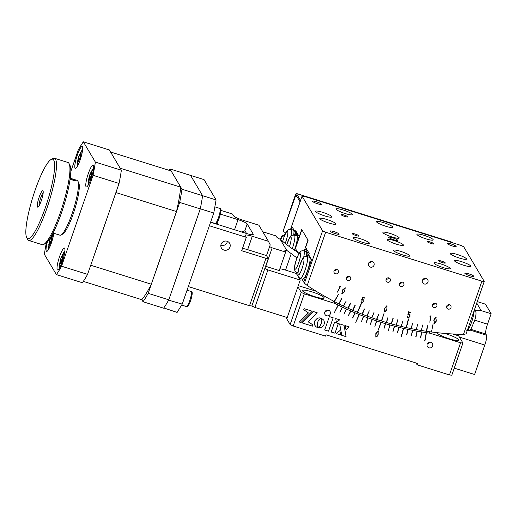 <?xml version="1.0" encoding="UTF-8"?>
<svg xmlns="http://www.w3.org/2000/svg" width="517" height="517" viewBox="0 0 517 517"><rect width="100%" height="100%" fill="white"/><g stroke="black" fill="none" stroke-linecap="round" stroke-linejoin="round"><path stroke-width="0.78" d="M462.928 343.036L451.793 375.187L449.454 374.941L460.582 342.79L462.928 343.036L458.676 335.869L459.219 334.299M285.642 252.063L272.168 247.85L265.77 266.333L279.238 270.553L285.642 252.063L284.932 250.868A8.615 1.37 -160.9 0 1 284.873 250.583A8.615 1.37 -160.9 0 1 286.735 250.364L280.143 239.248L285.229 243.488A288.001 279.445 -30.7 0 0 294.755 250.474L294.574 250.176A288.001 279.445 -30.7 0 0 297.702 252.328M298.891 253.136A288.001 279.445 -30.7 0 1 298.012 252.542M299.485 278.12L299.343 278.547M298.29 285.642L316.197 291.252M452.659 333.982L458.676 335.869M287.09 317.496L286.67 318.705L290.14 324.56L301.269 292.415L297.908 286.741M301.269 292.415L304.319 293.856L334.919 303.44L333.549 301.12M311.906 291.853A11.484 1.829 19.1 0 0 302.471 290.483A11.484 1.829 19.1 0 0 314.743 296.635A11.484 1.829 19.1 0 0 324.178 297.999A11.484 1.829 19.1 0 0 311.906 291.853M304.319 293.856L293.191 326.001L325.516 336.128L325.981 334.79L417.587 363.477L417.122 364.815L449.454 374.941M293.191 326.001L290.14 324.56M429.065 331.662L429.982 333.213A300.06 291.149 -30.7 0 1 426.441 332.709L426.422 332.683A300.06 291.149 -30.7 0 1 426.137 332.638L426.157 332.67A300.06 291.149 -30.7 0 1 421.84 331.998L421.82 331.966A300.06 291.149 -30.7 0 1 421.542 331.92L421.562 331.953A300.06 291.149 -30.7 0 1 417.251 331.21L417.232 331.184A300.06 291.149 -30.7 0 1 416.954 331.132L416.973 331.164A300.06 291.149 -30.7 0 1 412.682 330.357L412.663 330.324A300.06 291.149 -30.7 0 1 412.385 330.273L412.404 330.298A300.06 291.149 -30.7 0 1 408.126 329.426L408.107 329.4A300.06 291.149 -30.7 0 1 407.829 329.342L407.848 329.368A300.06 291.149 -30.7 0 1 403.59 328.431L403.57 328.398A300.06 291.149 -30.7 0 1 403.292 328.334L403.312 328.366A300.06 291.149 -30.7 0 1 399.066 327.358L399.053 327.332A300.06 291.149 -30.7 0 1 398.775 327.261L398.794 327.293A300.06 291.149 -30.7 0 1 394.568 326.221L394.549 326.195A300.06 291.149 -30.7 0 1 394.277 326.117L394.297 326.149A300.06 291.149 -30.7 0 1 390.089 325.012L390.07 324.98A300.06 291.149 -30.7 0 1 389.799 324.909L389.818 324.935A300.06 291.149 -30.7 0 1 385.63 323.732L385.611 323.707A300.06 291.149 -30.7 0 1 385.339 323.623L385.359 323.655A300.06 291.149 -30.7 0 1 381.197 322.388L381.178 322.356A300.06 291.149 -30.7 0 1 380.906 322.272L380.926 322.298A300.06 291.149 -30.7 0 1 376.783 320.967L376.764 320.941A300.06 291.149 -30.7 0 1 376.499 320.85L376.499 320.85A300.06 291.149 -30.7 0 1 372.402 319.48L372.382 319.454A300.06 291.149 -30.7 0 1 372.117 319.357L372.13 319.39A300.06 291.149 -30.7 0 1 368.039 317.929L368.02 317.897A300.06 291.149 -30.7 0 1 367.755 317.8L367.774 317.832A300.06 291.149 -30.7 0 1 363.703 316.307L363.69 316.275A300.06 291.149 -30.7 0 1 363.425 316.171L363.445 316.204A300.06 291.149 -30.7 0 1 359.399 314.614L359.38 314.588A300.06 291.149 -30.7 0 1 359.121 314.478L359.141 314.51A300.06 291.149 -30.7 0 1 355.127 312.856L355.108 312.83A300.06 291.149 -30.7 0 1 354.849 312.72L354.862 312.746A300.06 291.149 -30.7 0 1 350.881 311.034L350.862 311.001A300.06 291.149 -30.7 0 1 350.604 310.891L350.623 310.917A300.06 291.149 -30.7 0 1 346.668 309.147L346.648 309.114A300.06 291.149 -30.7 0 1 346.39 308.998L346.409 309.024A300.06 291.149 -30.7 0 1 342.487 307.188L342.467 307.156A300.06 291.149 -30.7 0 1 342.215 307.033L342.228 307.066A300.06 291.149 -30.7 0 1 338.338 305.166L338.318 305.133A300.06 291.149 -30.7 0 1 338.066 305.011L338.086 305.043A300.06 291.149 -30.7 0 1 334.919 303.44M372.13 319.39L370.107 324.689L372.382 319.454M368.02 317.897L365.933 323.203L368.039 317.929M367.774 317.832L365.913 323.17M363.69 316.275L361.499 321.516L363.703 316.307M363.445 316.204L361.512 321.548M352.523 317.903L355.108 312.83M354.862 312.746L352.768 318.033L355.127 312.856M350.623 310.917L348.187 316.061L350.862 311.001M343.902 314.11L346.648 309.114M338.338 305.166L334.305 312.675L338.318 305.133M338.086 305.043L334.325 312.707M426.422 332.683L424.677 340.974M426.441 332.709L424.935 341.013M426.157 332.67L424.955 341.046M421.82 331.966L420.489 337.465M421.84 331.998L420.741 337.511M421.562 331.953L420.76 337.536M417.232 331.184L415.817 336.664M417.251 331.21L416.069 336.709M416.973 331.164L416.088 336.735M412.663 330.324L411.157 335.785M412.682 330.357L411.409 335.837M412.404 330.298L411.429 335.863M408.107 329.4L406.517 334.835M408.126 329.426L406.769 334.893M407.848 329.368L406.789 334.919M403.57 328.398L401.179 336.554M403.59 328.431L401.431 336.612M403.312 328.366L401.451 336.638M399.053 327.332L397.289 332.722M359.141 314.51L355.728 322.324L359.38 314.588M378.16 330.964L378.166 334.518C377.791 335.888 377.009 336.748 375.814 337.097L375.82 333.549L378.16 330.964L378.483 331.281M359.399 314.614L355.728 322.324M350.881 311.034L348.187 316.061M346.668 309.147L343.895 314.129L346.409 309.024M342.487 307.188L339.889 312.255L342.228 307.066M429.982 333.213L460.582 342.79M399.066 327.358L397.554 332.812L398.794 327.293M394.568 326.221L392.972 331.656L394.297 326.149M390.089 325.012L388.403 330.421L389.818 324.935M385.63 323.732L383.86 329.116L385.359 323.655M381.197 322.388L378.14 330.337L380.926 322.298M376.783 320.967L374.844 326.298L376.518 320.876M372.402 319.48L370.107 324.689M330.311 313.871A2.94 2.856 149.3 0 0 327.274 310.148A2.94 2.856 149.3 0 0 325.019 314.51A2.94 2.856 149.3 0 0 330.311 313.871M432.697 345.938A2.94 2.856 149.3 0 0 429.653 342.215A2.94 2.856 149.3 0 0 427.404 346.571A2.94 2.856 149.3 0 0 432.697 345.938M325.07 311.551A2.94 2.856 149.3 0 0 327.461 310.135M427.456 343.611A2.94 2.856 149.3 0 0 429.84 342.196M416.043 362.992L417.122 364.815M378.166 334.518L378.127 334.46C377.753 335.824 376.971 336.69 375.781 337.039M378.121 330.906L378.127 334.46M378.231 331.507L377.992 331.248L376.033 333.588L375.917 336.696M375.956 336.761C377.177 336.14 377.927 335.074 378.192 333.549L378.03 331.307L376.072 333.646L375.956 336.761M437.182 332.677A11.484 1.829 19.1 0 0 449.454 338.822A11.484 1.829 19.1 0 0 458.889 340.186A11.484 1.829 19.1 0 0 446.623 334.04A11.484 1.829 19.1 0 0 444.4 333.387M298.942 238.208A275.651 267.463 -30.7 0 1 298.768 238.078L294.574 250.176M369.332 243.003A8.615 1.37 19.1 0 0 360.944 238.919A8.615 1.37 19.1 0 0 353.111 237.652A8.615 1.37 19.1 0 0 353.169 237.943A8.615 1.37 19.1 0 0 361.557 242.021A8.615 1.37 19.1 0 0 369.39 243.287A8.615 1.37 19.1 0 0 369.332 243.003M388.719 237.393A4.737 0.756 19.1 0 0 393.334 239.636A4.737 0.756 19.1 0 0 397.638 240.334A4.737 0.756 19.1 0 0 397.605 240.179A4.737 0.756 19.1 0 0 392.991 237.93A4.737 0.756 19.1 0 0 388.687 237.232A4.737 0.756 19.1 0 0 388.719 237.393M450.313 253.763A8.615 1.37 19.1 0 0 458.702 257.841A8.615 1.37 19.1 0 0 466.534 259.114A8.615 1.37 19.1 0 0 466.476 258.823A8.615 1.37 19.1 0 0 458.088 254.745A8.615 1.37 19.1 0 0 450.255 253.472A8.615 1.37 19.1 0 0 450.313 253.763M382.955 232.669A8.615 1.37 19.1 0 0 391.343 236.747A8.615 1.37 19.1 0 0 399.176 238.02A8.615 1.37 19.1 0 0 399.118 237.73A8.615 1.37 19.1 0 0 390.729 233.652A8.615 1.37 19.1 0 0 382.897 232.379A8.615 1.37 19.1 0 0 382.955 232.669M315.596 211.576A8.615 1.37 19.1 0 0 323.991 215.66A8.615 1.37 19.1 0 0 331.824 216.927A8.615 1.37 19.1 0 0 331.765 216.636A8.615 1.37 19.1 0 0 323.371 212.558A8.615 1.37 19.1 0 0 315.544 211.285A8.615 1.37 19.1 0 0 315.596 211.576M319.849 218.749A8.615 1.37 19.1 0 0 328.237 222.827A8.615 1.37 19.1 0 0 336.069 224.094A8.615 1.37 19.1 0 0 336.011 223.809A8.615 1.37 19.1 0 0 327.623 219.725A8.615 1.37 19.1 0 0 319.79 218.458A8.615 1.37 19.1 0 0 319.849 218.749M387.207 239.843A8.615 1.37 19.1 0 0 395.595 243.921A8.615 1.37 19.1 0 0 403.428 245.187A8.615 1.37 19.1 0 0 403.37 244.903A8.615 1.37 19.1 0 0 394.982 240.819A8.615 1.37 19.1 0 0 387.149 239.552A8.615 1.37 19.1 0 0 387.207 239.843M454.559 260.93A8.615 1.37 19.1 0 0 462.954 265.014A8.615 1.37 19.1 0 0 470.787 266.281A8.615 1.37 19.1 0 0 470.728 265.997A8.615 1.37 19.1 0 0 462.334 261.912A8.615 1.37 19.1 0 0 454.501 260.646A8.615 1.37 19.1 0 0 454.559 260.93M427.236 241.672A3.587 0.569 19.1 0 0 430.732 243.371A3.587 0.569 19.1 0 0 433.996 243.901A3.587 0.569 19.1 0 0 433.97 243.778A3.587 0.569 19.1 0 0 430.474 242.079A3.587 0.569 19.1 0 0 427.21 241.549A3.587 0.569 19.1 0 0 427.236 241.672M438.571 260.794A3.587 0.569 19.1 0 0 442.067 262.494A3.587 0.569 19.1 0 0 445.331 263.024A3.587 0.569 19.1 0 0 445.305 262.901A3.587 0.569 19.1 0 0 441.809 261.201A3.587 0.569 19.1 0 0 438.545 260.671A3.587 0.569 19.1 0 0 438.571 260.794M352.355 233.794A3.587 0.569 19.1 0 0 355.851 235.493A3.587 0.569 19.1 0 0 359.115 236.023A3.587 0.569 19.1 0 0 359.089 235.901A3.587 0.569 19.1 0 0 355.593 234.201A3.587 0.569 19.1 0 0 352.329 233.671A3.587 0.569 19.1 0 0 352.355 233.794M341.02 214.671A3.587 0.569 19.1 0 0 344.516 216.371A3.587 0.569 19.1 0 0 347.779 216.901A3.587 0.569 19.1 0 0 347.754 216.778A3.587 0.569 19.1 0 0 344.257 215.078A3.587 0.569 19.1 0 0 340.994 214.549A3.587 0.569 19.1 0 0 341.02 214.671M447.218 243.546A4.737 0.756 19.1 0 0 451.832 245.795A4.737 0.756 19.1 0 0 456.143 246.493A4.737 0.756 19.1 0 0 456.11 246.331A4.737 0.756 19.1 0 0 451.496 244.089A4.737 0.756 19.1 0 0 447.186 243.391A4.737 0.756 19.1 0 0 447.218 243.546M464.925 273.428A4.737 0.756 19.1 0 0 469.539 275.671A4.737 0.756 19.1 0 0 473.85 276.369A4.737 0.756 19.1 0 0 473.818 276.207A4.737 0.756 19.1 0 0 469.203 273.965A4.737 0.756 19.1 0 0 464.893 273.267A4.737 0.756 19.1 0 0 464.925 273.428M330.214 231.241A4.737 0.756 19.1 0 0 334.829 233.484A4.737 0.756 19.1 0 0 339.139 234.182A4.737 0.756 19.1 0 0 339.107 234.027A4.737 0.756 19.1 0 0 334.493 231.778A4.737 0.756 19.1 0 0 330.182 231.08A4.737 0.756 19.1 0 0 330.214 231.241M312.507 201.359A4.737 0.756 19.1 0 0 317.121 203.608A4.737 0.756 19.1 0 0 321.432 204.305A4.737 0.756 19.1 0 0 321.4 204.144A4.737 0.756 19.1 0 0 316.785 201.901A4.737 0.756 19.1 0 0 312.475 201.203A4.737 0.756 19.1 0 0 312.507 201.359M416.993 234.569A8.615 1.37 19.1 0 0 425.388 238.647A8.615 1.37 19.1 0 0 433.214 239.92A8.615 1.37 19.1 0 0 433.156 239.63A8.615 1.37 19.1 0 0 424.767 235.552A8.615 1.37 19.1 0 0 416.935 234.279A8.615 1.37 19.1 0 0 416.993 234.569M433.996 263.25A8.615 1.37 19.1 0 0 442.384 267.334A8.615 1.37 19.1 0 0 450.217 268.601A8.615 1.37 19.1 0 0 450.158 268.317A8.615 1.37 19.1 0 0 441.77 264.232A8.615 1.37 19.1 0 0 433.937 262.966A8.615 1.37 19.1 0 0 433.996 263.25M336.166 209.256A8.615 1.37 19.1 0 0 344.555 213.34A8.615 1.37 19.1 0 0 352.387 214.607A8.615 1.37 19.1 0 0 352.329 214.316A8.615 1.37 19.1 0 0 343.941 210.238A8.615 1.37 19.1 0 0 336.108 208.971A8.615 1.37 19.1 0 0 336.166 209.256M393.579 250.596A8.615 1.37 19.1 0 0 401.974 254.681A8.615 1.37 19.1 0 0 409.8 255.947A8.615 1.37 19.1 0 0 409.748 255.657A8.615 1.37 19.1 0 0 401.354 251.579A8.615 1.37 19.1 0 0 393.521 250.306A8.615 1.37 19.1 0 0 393.579 250.596M376.583 221.909A8.615 1.37 19.1 0 0 384.971 225.994A8.615 1.37 19.1 0 0 392.804 227.26A8.615 1.37 19.1 0 0 392.746 226.976A8.615 1.37 19.1 0 0 384.351 222.892A8.615 1.37 19.1 0 0 376.525 221.625A8.615 1.37 19.1 0 0 376.583 221.909M460.673 245.323L304.403 196.389L302.064 196.143L322.608 230.802L325.652 232.243L481.922 281.183L484.261 281.429L463.717 246.771L460.673 245.323M325.652 232.243L307.221 285.487L304.442 283.251L322.608 230.802M435.65 317.063L436.277 320.546C436.148 321.955 435.527 322.931 434.409 323.48L433.789 319.997L435.65 317.063L436.109 317.438M436.277 320.546L436.245 320.488C436.115 321.891 435.488 322.873 434.377 323.416L433.963 323.112M431.029 315.596L429.821 322.246L430.616 316.307L430.002 316.507L431.029 315.596M409.147 311.977L410.905 312.313L408.915 312.32L408.378 314.31L409.406 314.006L409.987 316.352L408.333 318.129L407.59 315.977L408.385 317.761L409.761 316.139L409.315 314.362L407.894 314.75L408.779 311.557L409.147 311.977M409.697 314.64L409.283 314.304L408.029 314.905L407.894 314.498M390.393 280.725A2.294 2.23 149.3 0 0 388.021 277.823A2.294 2.23 149.3 0 0 386.264 281.222A2.294 2.23 149.3 0 0 390.393 280.725M403.867 284.945A2.294 2.23 149.3 0 0 401.496 282.043A2.294 2.23 149.3 0 0 399.731 285.442A2.294 2.23 149.3 0 0 403.867 284.945M338.344 272.323A2.294 2.23 149.3 0 0 335.972 269.415A2.294 2.23 149.3 0 0 334.215 272.821A2.294 2.23 149.3 0 0 338.344 272.323M350.649 279.077A2.294 2.23 149.3 0 0 348.277 276.168A2.294 2.23 149.3 0 0 346.519 279.574A2.294 2.23 149.3 0 0 350.649 279.077M436.865 306.077A2.294 2.23 149.3 0 0 434.493 303.169A2.294 2.23 149.3 0 0 432.735 306.568A2.294 2.23 149.3 0 0 436.865 306.077M450.986 307.596A2.294 2.23 149.3 0 0 448.614 304.694A2.294 2.23 149.3 0 0 446.85 308.093A2.294 2.23 149.3 0 0 450.986 307.596M374.043 265.215A2.94 2.856 149.3 0 0 370.999 261.492A2.94 2.856 149.3 0 0 368.75 265.848A2.94 2.856 149.3 0 0 374.043 265.215M427.927 282.088A2.94 2.856 149.3 0 0 424.89 278.366A2.94 2.856 149.3 0 0 422.635 282.721A2.94 2.856 149.3 0 0 427.927 282.088M355.276 305.198L352.891 310.362A298.626 289.753 149.3 0 0 357.337 312.242L360.814 304.455L357.602 312.352A298.626 289.753 149.3 0 0 362.081 314.155L364.311 308.927L362.346 314.258A298.626 289.753 149.3 0 0 366.863 315.977L369.261 310.814L367.122 316.081A298.626 289.753 149.3 0 0 371.671 317.722L373.978 312.52L371.936 317.819A298.626 289.753 149.3 0 0 376.518 319.383L378.735 314.149L376.783 319.474A298.626 289.753 149.3 0 0 381.391 320.96L384.17 312.927L381.662 321.044A298.626 289.753 149.3 0 0 386.296 322.453L388.054 317.07L386.567 322.53A298.626 289.753 149.3 0 0 391.227 323.862L392.894 318.446L391.498 323.933A298.626 289.753 149.3 0 0 396.184 325.18L397.754 319.739L396.461 325.251A298.626 289.753 149.3 0 0 401.166 326.414L402.917 321.018M401.444 326.479A298.626 289.753 149.3 0 0 406.175 327.558L408.243 319.332L406.452 327.623A298.626 289.753 149.3 0 0 411.202 328.625L412.488 323.119L411.48 328.676A298.626 289.753 149.3 0 0 416.25 329.594L417.717 324.12M416.534 329.646A298.626 289.753 149.3 0 0 421.323 330.479L422.686 324.986M421.601 330.525A298.626 289.753 149.3 0 0 426.402 331.281L427.397 325.723L426.687 331.319A298.626 289.753 149.3 0 0 431.508 331.992L433.123 323.674M431.785 332.024A298.626 289.753 149.3 0 0 463.484 334.421L481.922 281.183M307.221 285.487A298.626 289.753 149.3 0 0 334.208 301.469L338.603 294.121L334.46 301.598A298.626 289.753 149.3 0 0 338.751 303.783L341.427 298.755L339.003 303.912A298.626 289.753 149.3 0 0 343.34 306.019L346.183 301.068L343.592 306.142A298.626 289.753 149.3 0 0 347.967 308.177L350.468 303.065L348.225 308.294A298.626 289.753 149.3 0 0 352.633 310.252L355.043 305.095L352.891 310.362M386.923 305.676L386.936 309.231C386.554 310.601 385.772 311.46 384.583 311.816L384.583 308.261L386.923 305.676L387.252 305.993M386.936 309.231L386.897 309.172C386.522 310.543 385.74 311.402 384.551 311.757L384.28 311.531M363.257 297.437L364.924 298.07L362.973 297.734L362.094 299.614L363.16 299.492L363.322 301.909L361.389 303.389L361.034 301.133L361.506 303.04L363.134 301.663L363.012 299.828L361.551 299.97L362.966 296.965L363.257 297.437M340.6 286.366L337.181 292.279L339.973 286.909L339.333 286.896L340.6 286.366M342.493 289.959L345.24 287.801L344.619 291.317C344.018 292.609 343.101 293.326 341.866 293.475L342.493 289.959M386.115 279.29A2.294 2.23 149.3 0 0 388.59 277.823M399.589 283.51A2.294 2.23 149.3 0 0 402.064 282.043M334.066 270.889A2.294 2.23 149.3 0 0 336.541 269.422M346.3 277.849L349.124 276.498M433.291 304.623A2.294 2.23 149.3 0 0 435.062 303.169M446.707 306.161A2.294 2.23 149.3 0 0 449.183 304.694M368.802 262.888A2.94 2.856 149.3 0 0 371.187 261.473M422.686 279.762A2.94 2.856 149.3 0 0 425.077 278.346M344.619 291.317L344.587 291.258C343.979 292.551 343.062 293.268 341.834 293.417M345.149 288.215L342.687 290.043L342.028 293.1M345.201 287.743L344.587 291.258M342.06 293.158C343.372 292.758 344.296 291.827 344.82 290.367L345.052 288.118L342.719 290.102L342.06 293.158M340.548 286.34L337.963 291.129M361.389 303.389L360.795 302.93M363.322 301.909L361.351 303.33M363.044 296.907L363.225 297.378M363.27 300.047L361.642 300.151M361.099 301.114L361.467 302.975M363.128 299.433L363.283 301.85M364.756 297.689L364.769 298.147L362.934 297.676L362.146 299.511M386.89 305.618L386.897 309.172M350.694 303.169L348.225 308.294M341.653 298.871L339.003 303.912M338.577 294.108L334.46 301.598M427.656 325.762L426.667 331.294M408.495 319.39L406.452 327.623M393.14 318.511L391.498 323.933M364.543 309.017L362.346 314.258M408.333 318.129L407.57 317.638M409.987 316.352L408.301 318.065M409.677 314.607L409.283 314.304M408.85 311.486L409.109 311.919M407.654 315.99L407.797 317.348M409.942 314.381L409.955 316.294M410.873 312.255L408.876 312.262L408.404 314.194M430.984 315.59L430.163 320.908M435.611 317.005L436.245 320.488M435.902 317.684L435.547 317.36L434.022 319.991L434.454 323.06M434.022 319.991L434.487 323.119L434.144 322.834M434.377 323.416L433.944 323.08M434.487 323.119C435.592 322.304 436.141 321.128 436.135 319.596L435.579 317.425L434.054 320.049M378.709 314.136L376.783 319.474M297.521 233.742A275.651 267.463 -30.7 0 1 295.226 232.101L295.711 230.692L299.253 236.663L301.728 229.529L308.1 240.282L305.631 247.423L309.172 253.401L308.681 254.81L311.518 259.592L303.738 282.056L304.442 283.251M484.261 281.429L466.101 333.872L463.484 334.421M361.053 304.552L357.583 312.32M295.226 232.101L292.215 227.021L291.362 229.483M348.801 277.106A274.217 266.074 -30.7 0 1 347.43 276.44M335.843 270.378A274.217 266.074 -30.7 0 1 334.88 269.842M449.099 304.881A275.651 267.463 -30.7 0 1 448.09 304.817M434.849 303.595A275.651 267.463 -30.7 0 1 433.634 303.447M347.314 277.965A275.651 267.463 -30.7 0 1 346.416 277.526M302.064 196.143L290.593 229.27M387 306.219L386.761 305.961L384.835 308.358L384.719 311.473C385.947 310.859 386.697 309.786 386.962 308.268L386.981 306.193M384.835 308.358L384.687 311.415M280.143 239.248A8.615 1.37 -160.9 0 1 276.789 237.129L276.078 235.933L262.778 231.765M269.603 246.635L272.168 247.85M254.907 307.421L251.857 305.98L264.846 268.478L267.896 269.919L254.907 307.421L287.239 317.541L300.228 280.04L296.331 273.467L296.596 272.698M267.896 269.919L300.228 280.04M296.984 257.931A288.001 279.445 -30.7 0 1 291.245 253.647L285.552 270.094A8.615 1.37 19.1 0 0 279.846 268.801M286.735 250.364L291.245 253.647M296.331 273.467L285.552 270.094M304.164 251.01L307.958 240.043L301.87 229.768L295.401 248.451L297.87 252.619L298.975 253.601M227.053 241.239A4.737 4.595 149.3 0 0 221.45 248.076A4.737 4.595 149.3 0 0 229.147 248.515A4.737 4.595 149.3 0 0 227.053 241.239M220.862 245.194A4.737 4.595 149.3 0 0 227.357 241.349M268.278 258.565L251.857 305.98L249.517 305.734L265.938 258.319L268.278 258.565L266.507 255.579L270.217 244.858L268.452 241.336L252.283 236.275A8.615 1.37 -160.9 0 0 245.207 235.248A8.615 1.37 -160.9 0 0 245.265 235.539L246.331 237.329L209.366 225.755M265.938 258.319L241.691 250.726L246.331 237.329M268.452 241.336L258.888 225.205L242.725 220.139A8.615 1.37 -160.9 0 1 233.581 215.815L232.514 214.025L220.946 210.4M188.311 286.567L249.517 305.734M241.62 231.965L244.832 230.782A8.615 1.57 107.4 0 1 244.838 230.782A8.615 1.57 107.4 0 1 245.045 230.97L246.551 233.503M220.423 214.128L238.046 219.647A8.615 1.37 -160.9 0 1 247.191 223.971L253.207 234.13A8.615 1.37 -160.9 0 1 253.265 234.421A8.615 1.37 -160.9 0 1 246.189 233.393L213.857 223.266A8.615 1.37 -160.9 0 1 210.619 222.142M266.507 255.579L247.649 249.672A8.615 1.37 19.1 0 0 242.486 248.431M216.074 199.917L204.028 179.599L190.553 175.392L202.599 195.697L216.074 199.917L213.78 213.023L182.236 304.099L177.111 312.423L163.805 307.938M168.6 300.151L182.236 304.099M213.78 213.023L200.305 208.803L168.768 299.879M200.305 208.803L200.383 208.377M202.528 196.117L202.599 195.697L181.978 189.222A77.524 14.133 107.4 0 1 179.67 202.425L148.185 293.346A77.524 14.133 107.4 0 1 143.022 301.734L141.8 299.673M216.746 222.989A4.737 4.595 -30.7 0 1 218.646 224.766M216.274 223.357A4.737 4.595 -30.7 0 1 216.08 223.964M78.687 156.554L80.781 152.625L81.137 153.219L80.419 157.317L77.886 162.596L77.537 161.995L78.687 156.554M80.93 153.685L79.935 156.554L80.316 157.194M79.663 159.436L79.011 159.236L79.392 159.876M79.011 159.236L78.015 162.105M78.002 162.144L77.537 161.995M79.812 158.997L78.655 158.635L77.66 161.511M78.655 158.635L78.274 157.995M79.999 158.448L78.254 157.905M80.09 156.115L79.204 155.32M79.586 155.96L80.574 153.084M60.916 258.125L63.003 254.19L63.358 254.784L61.717 261.563L60.114 264.161L59.759 263.567L60.916 258.125M62.538 258.765L62.163 258.125L63.158 255.249M62.311 257.686L61.426 256.884M61.807 257.524L62.803 254.655M62.221 260.019L60.476 259.469M61.885 261.007L61.232 260.801L60.237 263.676M60.224 263.709L59.759 263.567M62.034 260.568L60.877 260.206L59.882 263.075M60.877 260.206L60.495 259.566M61.232 260.801L61.613 261.44M91.399 175.838L90.469 178.52L89.99 177.758L88.866 181.118L88.517 180.523L89.635 177.163L89.228 176.426L90.158 173.751L90.559 174.481L91.761 171.146L92.116 171.747L90.914 175.082L91.399 175.838M90.785 177.525L89.635 177.163M90.979 176.976L89.228 176.426M88.982 180.672L88.517 180.523M90.643 177.964L89.99 177.758M91.07 174.643L90.559 174.481M51.661 240.36L50.737 243.035L50.252 242.279L49.134 245.64L48.779 245.039L50.42 238.266L50.828 239.003L52.023 235.662L52.379 236.263L51.183 239.597L51.661 240.36M50.905 242.479L50.252 242.279M51.054 242.04L49.897 241.678M51.241 241.491L49.496 240.941M51.332 239.158L50.828 239.003M49.244 245.187L48.779 245.039M91.154 178.346A11.484 2.094 -72.6 0 0 93.629 165.776A11.484 2.094 -72.6 0 0 88.317 173.563A11.484 2.094 -72.6 0 0 87.127 186.534A11.484 2.094 -72.6 0 0 91.154 178.346M93.622 168.238A8.615 1.57 -72.6 0 0 91.793 170.81M62.395 261.382A11.484 2.094 -72.6 0 0 64.871 248.813A11.484 2.094 -72.6 0 0 59.565 256.606A11.484 2.094 -72.6 0 0 58.369 269.577A11.484 2.094 -72.6 0 0 62.395 261.382M64.864 251.281A8.615 1.57 -72.6 0 0 63.035 253.847M80.174 159.818A11.484 2.094 -72.6 0 0 82.649 147.248A11.484 2.094 -72.6 0 0 77.343 155.035A11.484 2.094 -72.6 0 0 76.148 168.006A11.484 2.094 -72.6 0 0 80.174 159.818M82.642 149.71A8.615 1.57 -72.6 0 0 80.814 152.282M47.409 241.866A11.484 2.094 -72.6 0 0 47.39 251.049A11.484 2.094 -72.6 0 0 51.416 242.861A11.484 2.094 -72.6 0 0 53.826 233.277M53.4 233.141A8.615 1.57 -72.6 0 0 52.055 235.325M48.753 245.866A8.615 1.57 -72.6 0 0 48.792 249.026M77.511 162.829A8.615 1.57 -72.6 0 0 77.55 165.983M59.733 264.394A8.615 1.57 -72.6 0 0 59.772 267.548M88.491 181.351A8.615 1.57 -72.6 0 0 88.53 184.504M70.79 171.534L78.17 150.201A77.524 14.133 107.4 0 1 83.34 141.813L109.339 149.956L121.359 170.242L95.361 162.099A77.524 14.133 107.4 0 1 93.047 175.302L119.046 183.445A77.524 14.133 -72.6 0 0 121.359 170.242M83.34 141.813L95.361 162.099M93.047 175.302L61.562 266.223A77.524 14.133 107.4 0 1 56.398 274.605L82.397 282.747A77.524 14.133 -72.6 0 0 87.567 274.365L61.562 266.223M119.046 183.445L87.567 274.365M56.398 274.605L44.378 254.325A77.524 14.133 107.4 0 1 46.336 242.893M110.573 152.004L171.14 170.965L180.743 187.18L120.177 168.212L110.573 152.004A71.785 13.087 107.4 0 0 110.56 152.017M178.158 203.704L178.223 203.511A71.785 13.087 -72.6 0 0 179.916 193.836L179.89 193.83A71.785 13.087 -72.6 0 0 180.743 187.18M83.334 281.384L141.787 299.692A71.785 13.087 -72.6 0 0 144.469 296.118L144.495 296.125A71.785 13.087 -72.6 0 0 148.282 289.979L148.327 289.837M169.02 170.306A77.524 14.133 107.4 0 1 169.957 168.943L190.566 175.399L202.593 195.678A77.524 14.133 -72.6 0 1 200.279 208.881L168.794 299.802L148.185 293.346M143.022 301.734L163.63 308.19A77.524 14.133 -72.6 0 0 168.794 299.802M179.67 202.425L200.279 208.881M169.957 168.943L181.978 189.222M151.319 284.214L90.753 265.247L115.918 192.576L176.484 211.543L151.319 284.214A71.785 13.087 -72.6 0 1 148.25 289.972L148.282 289.979M176.484 211.543A71.785 13.087 -72.6 0 0 178.197 203.504L178.223 203.511M45.367 207.595A41.638 7.593 -72.6 0 0 51.118 159.469A41.638 7.593 -72.6 0 0 35.098 190.262A41.638 7.593 -72.6 0 0 26.664 237.555A41.638 7.593 -72.6 0 0 45.367 207.595M51.118 159.469L52.837 158.525A43.073 7.852 107.4 0 1 54.453 158.247A43.073 7.852 107.4 0 1 46.892 208.319A43.073 7.852 107.4 0 1 28.706 240.457A43.073 7.852 107.4 0 1 27.543 239.306L26.664 237.555M41.295 200.725A8.615 1.57 107.4 0 1 37.98 207.097A8.615 1.57 107.4 0 1 39.169 197.139A8.615 1.57 107.4 0 1 43.04 190.941A8.615 1.57 107.4 0 1 41.295 200.725M43.182 192.77A7.18 1.312 -72.6 0 0 40.694 197.856A7.18 1.312 -72.6 0 0 39.137 205.676M28.706 240.457L42.181 244.67A43.073 7.852 -72.6 0 0 43.79 244.392A43.073 7.852 -72.6 0 0 60.366 212.532A43.073 7.852 -72.6 0 0 69.091 163.618A43.073 7.852 -72.6 0 0 67.921 162.467L54.453 158.247M69.091 163.618L69.969 165.369A41.638 7.593 107.4 0 1 61.536 212.655A41.638 7.593 107.4 0 1 45.515 243.455L43.79 244.392M77.88 181.15L78.758 182.908A27.278 4.976 107.4 0 1 73.233 213.889A27.278 4.976 107.4 0 1 62.738 234.065L61.012 235.009A28.713 5.235 -72.6 0 0 72.063 213.767A28.713 5.235 -72.6 0 0 77.88 181.15A28.713 5.235 -72.6 0 0 77.104 180.388L70.222 178.236M70.215 178.281L75.779 180.368L73.931 180.562L70.105 179.089M53.064 233.038L59.94 235.19A28.713 5.235 -72.6 0 0 61.012 235.009M292.254 248.703A11.484 2.094 107.4 0 0 294.658 235.293A11.484 2.094 107.4 0 0 294.38 235.048L296.803 235.81A11.484 2.094 107.4 0 1 297.081 236.056A11.484 2.094 107.4 0 1 294.406 250.228M298.768 238.078L295.756 232.999L294.981 235.241M298.05 234.634A275.651 267.463 -30.7 0 1 295.756 232.999M293.682 234.918A11.484 2.094 -72.6 0 0 293.714 230.375A11.484 2.094 -72.6 0 0 293.436 230.13L291.013 229.374A11.484 2.094 107.4 0 1 291.291 229.619A11.484 2.094 107.4 0 1 290.897 236.017M291.614 229.561L292.389 227.318L295.401 232.398A275.651 267.463 149.3 0 0 297.695 234.039M294.47 235.08L295.401 232.398M306.432 256.426A11.484 2.094 -72.6 0 0 306.465 251.889A11.484 2.094 -72.6 0 0 306.187 251.643L303.763 250.887A11.484 2.094 107.4 0 1 304.041 251.133A11.484 2.094 107.4 0 1 303.647 257.531M304.364 251.075L305.14 248.832A275.651 267.463 149.3 0 0 307.434 250.474M305.14 248.832L308.151 253.912A275.651 267.463 149.3 0 0 308.823 254.396M307.221 256.594L308.151 253.912M307.13 256.561L309.554 257.324A11.484 2.094 107.4 0 1 309.832 257.569A11.484 2.094 107.4 0 1 307.835 269.796A11.484 2.094 107.4 0 1 302.691 279.245L300.261 278.482L298.445 277.022C297.475 274.462 297.818 270.856 299.453 266.203L302.613 258.836C303.647 256.859 305.153 256.102 307.13 256.561A11.484 2.094 107.4 0 1 307.408 256.807A11.484 2.094 107.4 0 1 305.411 269.034A11.484 2.094 107.4 0 1 300.261 278.482M308.733 254.674A275.651 267.463 -30.7 0 1 308.507 254.513L311.518 259.592L303.738 282.056L301.928 279.006M308.507 254.513L307.731 256.749M284.602 235.474L281.862 236.864L281.507 236.269L285.016 234.485M281.507 236.269L280.395 239.474M281.862 236.864L280.821 239.856M300.551 200.506L296.415 193.526A2.869 0.523 -72.6 0 0 296.351 193.461A2.869 0.523 -72.6 0 0 295.136 195.607L283.122 231.112A255.553 247.96 149.3 0 0 285.714 233.018M452.95 242.906L452.685 242.46A2.869 0.523 107.4 0 0 452.614 242.402L296.351 193.461M300.093 201.843L295.918 194.831L283.122 231.112M477.269 301.611L485.482 304.183L491.15 313.748L487.531 324.191A8.615 1.57 -72.6 0 0 485.812 334.021L486.523 335.216A8.615 1.57 107.4 0 1 484.797 345.046L459.4 337.09M475.705 310.678L481.178 310.627L476.745 303.136M481.178 310.627L491.15 313.748M484.797 345.046L474.593 374.515L454.236 368.136M324.715 329.988L328.534 331.184L333.174 317.787L329.355 316.591L324.728 329.943M333.174 317.787L329.355 316.591M344.076 325.322L339.637 323.881L341.756 335.32L346.067 336.67L344.076 325.322L339.637 323.881M339.675 323.939L341.756 335.32M349.143 326.906L345.117 325.6L345.976 329.672L349.143 326.906L345.117 325.6M345.149 325.658L345.976 329.672M336.302 333.614L340.606 334.958L339.856 330.609L336.263 333.555L339.856 330.609M317.238 325.775L317.302 323.422L318.052 321.264L321.089 318.078L319.086 317.852L317.186 318.401L314.769 320.889L314.297 322.879L314.814 325.238L316.003 326.757L317.761 327.726L317.238 325.775M323.81 320.133L321.135 318.071M321.315 318.491L321.736 320.883L321.309 323.48L320.029 325.807L317.819 327.72L320.773 327.752L323.571 325.781L324.566 322.918L323.816 320.152M320.32 325.426L320.029 325.807M320.598 324.999L320.281 325.361M321.729 321.354L321.684 321.852M321.619 318.252L321.102 318.013M312.863 324.85L308.216 321.858L317.218 312.779L313.431 311.596L302.154 322.918L312.417 326.137L312.83 324.786L308.235 321.839M302.154 322.918L313.431 311.596M317.218 312.779L313.399 311.531M303.738 309.715L308.429 312.921L299.311 322.026L300.965 322.55L312.249 311.221L304.099 308.668L303.744 309.683M308.371 312.882L299.311 322.026M312.249 311.221L304.099 308.668M334.977 333.2L338.331 323.519L334.525 322.33L331.171 332.004L334.977 333.2M339.553 319.784L335.727 318.588L336.431 322.66L339.63 319.81M336.431 322.66L335.727 318.588M244.832 230.782L247.191 223.971M253.046 234.608L253.207 234.13M234.544 229.748L238.046 219.647M252.283 236.275L247.649 249.672M90.184 173.841L91.554 171.612M91.91 172.206L91.296 175.722M88.64 180.032L89.254 176.523M90.372 178.397L88.995 180.633M50.446 238.356L51.823 236.127M52.178 236.728L51.558 240.237M48.902 244.554L49.522 241.038M50.634 242.919L49.257 245.148M289.423 246.641A8.615 1.57 -72.6 0 0 291.032 237.129A8.615 1.57 -72.6 0 0 286.767 244.664M285.145 243.423A8.615 1.57 -72.6 0 0 287.672 231.454A8.615 1.57 -72.6 0 0 282.696 241.465M300.422 252.968A8.615 1.57 -72.6 0 0 296.577 259.211A8.615 1.57 -72.6 0 0 294.852 269.04A8.615 1.57 -72.6 0 0 298.697 262.798A8.615 1.57 -72.6 0 0 300.422 252.968M298.044 272.065A11.484 2.094 107.4 0 1 296.9 272.808L297.915 273.125M298.219 274.714A8.615 1.57 -72.6 0 0 302.064 268.472A8.615 1.57 -72.6 0 0 303.783 258.642A8.615 1.57 -72.6 0 0 299.938 264.885A8.615 1.57 -72.6 0 0 298.219 274.714M467.265 330.512A11.484 2.094 -72.6 0 0 471.614 322.059A11.484 2.094 -72.6 0 0 474.173 310.562M296.415 193.526L452.685 242.46M295.317 195.904L296.855 196.389M469.856 330.001L486.523 335.216M485.812 334.021L470.612 329.264M474.69 320.172L487.531 324.191M218.484 217.612A7.897 1.441 -72.6 0 0 219.874 208.429C221.496 208.086 221.328 211.188 219.37 217.741C216.584 224.695 216.474 223.195 215.15 223.499A7.897 1.441 -72.6 0 0 218.484 217.612M189.726 300.655A7.897 1.441 -72.6 0 0 191.116 291.472C192.738 291.129 192.57 294.231 190.611 300.778C187.826 307.738 187.716 306.238 186.398 306.542A7.897 1.441 -72.6 0 0 189.726 300.655M82.442 151.177L80.258 153.045L78.384 157.472L77.485 161.944L78.222 164.665M64.67 252.748L62.479 254.61L60.605 259.036L59.707 263.515L60.444 266.229M93.422 169.705L91.238 171.566L89.357 175.993L88.465 180.472L89.202 183.186M53.69 234.22L51.5 236.088L49.626 240.515L48.727 244.987L49.464 247.708M294.38 235.048L291.769 235.351L289.863 237.322L286.722 244.631M291.013 229.374L288.408 229.677L286.496 231.648L284.214 236.469L282.65 241.433M303.763 250.887C301.786 250.428 300.28 251.184 299.246 253.162C297.669 256.025 296.616 258.481 296.092 260.529C294.451 265.182 294.115 268.788 295.078 271.347L296.9 272.808M466.767 330.628C468.745 331.087 470.25 330.331 471.284 328.353L474.444 320.986C476.079 316.333 476.416 312.727 475.453 310.168L474.632 309.231M246.215 232.934L245.814 233.277M214.859 206.858L219.874 208.429M210.639 222.09L215.15 223.499M187.051 290.199L191.116 291.472M181.648 305.056L186.398 306.542"/></g></svg>
